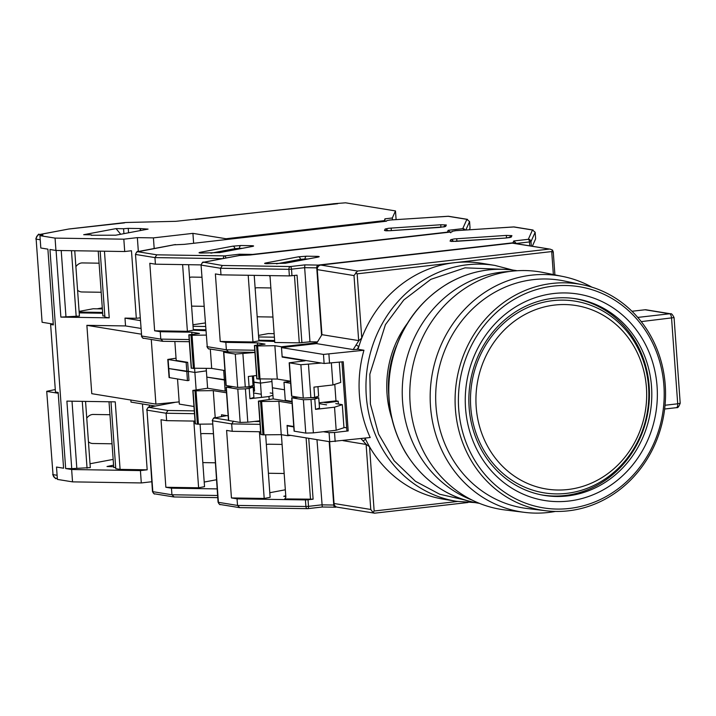 <?xml version="1.0" encoding="UTF-8"?>
<svg xmlns="http://www.w3.org/2000/svg" width="716" height="716" viewBox="0 0 716 716"><rect width="100%" height="100%" fill="white"/><g stroke="black" fill="none" stroke-linecap="round" stroke-linejoin="round"><path stroke-width="1.07" d="M572.97 298.357A99.515 91.192 -80.8 0 1 649.358 398.302A99.515 91.192 -80.8 0 1 565.103 495.508A99.515 91.192 -80.8 0 1 541.036 494.801M567.403 495.946A99.578 91.254 -80.8 0 1 542.182 495.033A99.578 91.254 -80.8 0 1 470.251 382.478A99.578 91.254 -80.8 0 1 574.125 298.509A99.578 91.254 -80.8 0 1 651.739 398.042A99.578 91.254 -80.8 0 1 567.403 495.946M568.746 501.048A104.554 95.81 -80.8 0 1 474.654 354.885A104.554 95.81 -80.8 0 1 640.516 335.911A104.554 95.81 -80.8 0 1 568.746 501.048M553.334 286.105A112.027 102.657 -80.8 0 1 654.147 442.703A112.027 102.657 -80.8 0 1 476.435 463.037A112.027 102.657 -80.8 0 1 553.334 286.105M552.17 283.438A114.56 104.975 99.2 0 0 455.134 396.861A114.56 104.975 99.2 0 0 545.905 510.759A114.56 104.975 99.2 0 0 663.938 413.964A114.56 104.975 99.2 0 0 582.645 284.771A114.56 104.975 99.2 0 0 552.17 283.438M582.645 284.771L564.101 280.958A115.348 105.7 99.2 0 0 533.429 279.616A115.348 105.7 99.2 0 0 435.722 393.827A115.348 105.7 99.2 0 0 527.119 508.503L545.905 510.759M591.944 287.179A119.554 109.557 99.2 0 0 562.973 276.501A119.554 109.557 99.2 0 0 531.487 275.168A119.554 109.557 99.2 0 0 430.218 393.37A119.554 109.557 99.2 0 0 524.631 512.37A119.554 109.557 99.2 0 0 555.491 511.421M562.973 276.501L543.444 272.554A120.324 110.264 99.2 0 0 411.485 372.929A120.324 110.264 99.2 0 0 504.861 509.935L524.631 512.37M648.589 386.837A97.09 88.972 -80.8 0 1 546.818 493.243A97.09 88.972 -80.8 0 1 471.853 382.738A97.09 88.972 -80.8 0 1 577.955 301.669A97.09 88.972 -80.8 0 1 648.589 386.837M646.423 387.544A92.937 85.168 -80.8 0 1 524.47 482.029A92.937 85.168 -80.8 0 1 513.023 322.272A92.937 85.168 -80.8 0 1 646.423 387.544M509.327 271.516A117.836 107.982 99.2 0 0 415.459 335.571A117.836 107.982 99.2 0 0 418.833 454.329A117.836 107.982 99.2 0 0 472.166 500.108M329.62 441.7L334.041 503.5A4.153 3.804 99.2 0 0 337.182 507.161L374.656 513.184L467.96 502.507M288.575 425.671L287.098 425.841L287.751 434.898L329.727 441.718L370.208 437.539A119.491 109.503 99.2 0 1 363.952 350.249L323.471 354.429L281.495 347.6L282.14 356.666L324.115 363.486L343.233 361.75L348.191 430.925L334.515 432.491L335.169 441.548M291.958 401.399L285.272 400.307L283.975 382.192L290.526 381.44M281.495 347.6L316.454 343.599L321.94 334.676L317.278 269.61A4.153 3.804 99.2 0 1 320.786 265.063L512.307 243.145L550.309 249.186L552.645 250.153L551.714 251.576L553.361 274.559M550.309 249.186L513.265 243.171A4.153 3.804 99.2 0 0 512.307 243.145M321.94 334.676L358.841 340.628L353.185 349.569L358.045 349.292L363.952 350.249M316.454 343.599L353.185 349.569M283.975 382.192L290.66 383.275M319.103 402.795L335.965 400.87L334.784 384.358M323.31 431.721L329.074 432.661L334.515 432.491M341.953 361.902L346.884 430.719L348.191 430.925M346.678 427.837L343.94 427.389M287.098 425.841L293.784 426.924M360.971 438.595L366.279 444.466L343.018 440.653M365.026 438.138A119.491 109.503 99.2 0 0 365.509 439.141A119.491 109.503 99.2 0 0 369.546 446.748A119.491 109.503 99.2 0 0 443.759 499.24L456.548 501.316A119.491 109.503 -80.8 0 1 367.639 365.804A119.491 109.503 -80.8 0 1 494.89 265.421L482.101 263.345A119.491 109.503 99.2 0 0 454.427 262.7A119.491 109.503 99.2 0 0 361.759 338.095A119.491 109.503 99.2 0 0 358.868 346.499A119.491 109.503 99.2 0 0 358.045 349.292M553.128 252.802L552.645 250.153M358.671 340.646L354.008 275.579L357.508 271.033L320.786 265.063M355.754 272.68L357.15 273.834L551.714 251.576M358.841 340.628L361.759 338.095L357.15 273.834M357.087 349.399L358.868 346.499L355.995 344.996M338.391 404.03L338.194 401.228L335.965 400.87M338.194 401.228L326.702 402.831L323.426 402.303M362.851 440.725A2.488 0.797 -41.5 0 0 365.509 439.141L364.659 438.174M334.041 503.5L370.772 509.47L372.938 512.388L374.155 511.009L369.546 446.748L366.279 444.466M372.938 512.388L374.656 513.184M391.813 418.368A97.922 89.733 -80.8 0 1 407.216 323.605M645.035 309.768L669.63 313.769A4.153 3.804 -80.8 0 1 670.588 313.787L645.993 309.786A4.153 3.804 99.2 0 0 645.035 309.768L631.968 311.263M239.538 255.487L249.884 255.012L452.038 231.877L452.306 231.286L455.976 230.659M241.086 255.2L203.774 262.226L222.399 265.484L220.519 268.258L288.906 269.323A2.488 1.629 -89.1 0 1 290.347 266.549L304.909 264.875L304.649 267.677L316.749 267.865A2.488 1.629 -89.1 0 1 318.181 265.09L512.933 242.805L513.748 240.979L528.318 239.314L532.48 230.006L533.107 230.024L514.16 226.945A2.488 2.282 -80.8 0 0 513.587 226.936L454.937 230.731M513.587 226.936L532.48 230.006L535.156 232.252L535.631 238.84L532.319 246.268M513.748 240.979L516.334 243.449L529.482 241.945A2.488 0.967 -96.5 0 0 528.318 239.314A2.488 2.47 24.1 0 1 530.977 241.623L535.156 232.252M513.444 243.198A2.488 0.967 -96.5 0 0 512.933 242.805A2.488 2.47 24.1 0 1 514.741 243.404M222.399 265.484L290.347 266.549A2.488 0.967 83.5 0 1 291.502 269.18L304.649 267.677L309.965 341.792L299.288 342.857L274.774 342.481L270.048 276.591L269.225 275.597M283.643 356.908L282.176 357.078L281.433 346.777L317 342.713M289.255 381.019L289.291 381.583M309.965 341.792L317.492 341.908M203.505 262.414A2.488 2.282 99.2 0 0 201.402 265.144L220.519 268.258L220.993 274.846L289.371 275.911L297.05 275.186L301.892 342.713M220.993 274.846L215.382 273.933L220.224 341.46L225.835 342.373L226.363 349.784L228.592 351.959L254.914 352.37M284.512 389.764L272.402 387.795L284.512 389.764M253.455 391.231L254.565 391.106L253.911 382.049L260.472 383.114L271.946 381.512L260.472 383.114L252.811 382.174L253.911 382.049L253.473 375.882M274.631 340.494L258.87 340.243M274.147 333.674L268.294 333.584L258.521 335.419M258.628 336.95L274.398 337.191M225.835 342.373L257.348 342.866L265.036 344.119L254.422 345.497L256.811 378.853L277.271 379.068L290.508 381.216M260.024 379.292L257.635 345.944L254.422 345.497M257.635 345.944L274.872 345.712L281.433 346.777M274.702 341.487L258.915 340.852L252.981 341.971L220.224 341.46M282.176 357.078L305.123 360.801L289.183 362.797L300.872 364.739L321.35 363.039M289.183 362.797L291.582 396.145L303.262 398.096L314.673 397.425L313.939 387.132L332.94 384.957L340.718 382.434L339.268 362.207M254.762 350.231L226.363 349.784L207.246 346.678A2.488 2.282 99.2 0 0 209.126 348.871L228.592 351.959M248.201 275.266L252.981 341.971M261.492 397.389L260.203 379.292M271.776 379.14L273.199 398.91L258.404 401.085L260.579 401.488L262.969 434.845L281.254 434.657L287.814 435.722L287.071 425.429L293.757 426.512M255.138 288.172A14.526 9.496 -89.1 0 1 257.527 287.743L270.863 287.957M258.915 340.852L254.216 275.365M257.348 342.866L257.5 344.978M274.872 345.712L277.271 379.068M332.94 384.957L331.374 363.11M310.878 397.863L308.48 364.507M303.262 398.096L300.872 364.739M317.949 386.676L318.629 396.145L314.673 397.425M307.271 508.655L239.475 507.626L220.286 504.52A2.488 2.282 -80.8 0 1 218.407 502.328L218.067 502.185C219.32 504.324 220.063 505.102 220.286 504.52M239.753 507.608L237.524 505.433L237.05 498.846L231.438 497.933L226.596 430.405L232.208 431.318L231.68 423.899L212.562 420.793L218.407 502.328L237.524 505.433L305.902 506.498A2.488 1.629 -89.1 0 0 307.486 508.682A2.488 1.629 -89.1 0 0 307.701 508.664A2.488 0.967 83.5 0 0 307.808 508.664L239.475 507.626M335.106 507.197L322.272 507L307.808 508.664A2.488 0.967 83.5 0 0 308.507 506.355L305.902 506.498L305.428 499.911L237.05 498.846M322.272 507L316.973 439.651M336.099 506.794A2.488 0.967 83.5 0 1 335.643 507.205A2.488 0.967 83.5 0 1 335.544 507.205A2.488 1.629 -89.1 0 1 335.33 507.223A2.488 1.629 -89.1 0 1 333.745 505.04L321.654 504.852L308.507 506.355L308.032 499.768L305.428 499.911M285.765 495.794L283.787 496.286L285.809 496.474M281.388 434.675L285.872 497.298L284.735 498.927L313.107 499.186L308.032 499.768M290.696 401.193L290.741 401.757L273.199 398.91M291.967 401.622L290.741 401.757M290.75 435.382L287.814 435.722M269.798 492.715L285.335 489.789M265.654 434.863L270.129 497.325L264.195 498.443L231.438 497.933M233.55 421.133L231.68 423.899L260.069 424.346M259.416 431.739L264.195 498.443M258.404 401.085L260.794 434.442L262.969 434.845M260.606 431.757L232.208 431.318M292.101 403.457L278.864 401.3L260.579 401.488M311.746 397.765L318.745 397.792L319.488 408.084L315.532 409.364L334.533 407.189L342.311 404.665L335.777 403.609M326.585 404.853L319.166 403.645M315.532 409.364L314.789 399.072L310.995 399.51L313.384 432.858L336.18 430.253L343.957 427.729L342.311 404.665M313.384 432.858L305.768 433.099L303.378 399.743L291.698 397.792L298.133 397.264M291.698 397.792L294.088 431.148L305.768 433.099M252.641 385.611L252.748 387.132M266.352 444.645A14.526 9.496 -89.1 0 1 268.751 444.215L282.086 444.421M278.864 401.3L281.254 434.657M334.533 407.189L336.18 430.253M318.745 397.792L314.789 399.072M303.378 399.743L310.995 399.51M173.952 244.827L184.298 244.353L386.461 221.217L386.721 220.626L390.39 220M251.951 254.771A2.488 1.629 -89.1 0 1 252.605 254.422L447.357 232.145L448.162 230.319L462.733 228.655L466.895 219.347L467.53 219.364L448.574 216.286A2.488 2.282 -80.8 0 0 448.001 216.277L389.352 220.072M448.001 216.277L466.895 219.347L469.58 221.593L470.045 228.18L469.347 229.764M463.708 230.131A2.488 0.967 -96.5 0 0 462.733 228.655A2.488 2.47 24.1 0 1 465.14 230.042M448.162 230.319L450.749 232.79M447.724 232.369A2.488 0.967 -96.5 0 0 447.357 232.145A2.488 2.47 24.1 0 1 448.395 232.297M223.311 258.512A2.488 1.629 -89.1 0 1 224.761 255.889L239.332 254.216L239.046 255.549M175.501 244.541L137.919 251.755L156.813 254.824L154.942 257.599L155.408 264.186L201.062 264.893M176.046 358.215L167.786 359.432L186.16 362.502L186.813 371.559L168.439 368.489L188.335 371.389L186.813 371.559L187.458 380.626L188.979 380.447L188.335 371.389L187.681 362.332L186.16 362.502M223.669 370.351L224.359 379.981L206.817 377.126L225.594 379.838L224.359 379.981L225.155 391.097L207.613 388.251L192.819 390.426L194.994 390.829L197.383 424.176L212.464 424.033M155.408 264.186L149.805 263.273L154.638 330.801L160.25 331.714L160.787 339.124L163.015 341.299L189.328 341.711L163.015 341.299M196.139 389.88L194.886 372.454L206.369 370.852L194.886 372.454L188.335 371.389L194.886 372.454L194.618 368.633M205.707 329.781L193.284 329.584M205.224 322.961L192.944 324.76M193.052 326.29L205.474 326.487M160.25 331.714L191.763 332.206L199.46 333.459L188.836 334.837L191.226 368.185L211.685 368.409L224.922 370.557M194.448 368.633L192.058 335.285L188.836 334.837M192.058 335.285L206.092 335.097M205.769 330.694L193.329 330.192L187.395 331.311L154.638 330.801M226.283 351.663L223.804 352.218L235.287 354.08L254.923 352.469M223.607 352.138L225.996 385.485L237.676 387.437L249.087 386.765L248.354 376.473L256.57 375.533M189.176 339.563L160.787 339.124L141.661 336.019A2.488 2.282 99.2 0 0 143.549 338.212L162.738 341.317M182.616 264.607L187.395 331.311M174.847 341.505L176.208 360.461L187.681 362.332M206.199 368.48L207.613 388.251M189.552 277.513A14.526 9.496 -89.1 0 1 191.951 277.083L201.939 277.244M193.329 330.192L188.63 264.705M191.763 332.206L191.915 334.318M210.298 349.068L211.685 368.409M245.293 387.204L242.903 353.847M237.676 387.437L235.287 354.08M252.363 376.016L253.043 385.485L249.087 386.765M217.736 497.62L173.899 496.967L154.701 493.861A2.488 2.282 -80.8 0 1 152.821 491.668L152.481 491.525C153.743 493.664 154.477 494.443 154.701 493.861M174.167 496.949L171.938 494.774L171.464 488.187L165.861 487.274L161.019 419.746L166.631 420.65L166.094 413.239L146.977 410.134L152.821 491.668L171.938 494.774L217.583 495.481M174.802 402.392L149.062 407.234A2.488 1.871 79.3 0 1 149.349 407.207L174.042 402.562M175.59 402.267L179.17 401.864M171.464 488.187L217.109 488.894M226.39 390.963L225.155 391.097M221.62 416.578L221.486 414.77L228.171 415.853M167.786 359.432L169.083 377.556L187.458 380.626M204.212 482.056L216.456 479.756M200.068 424.203L204.543 486.665L198.609 487.784L165.861 487.274M194.287 410.886L167.974 410.474L166.094 413.239L194.492 413.687M193.83 421.08L198.609 487.784M192.819 390.426L195.208 423.774L197.383 424.176M195.02 421.098L166.631 420.65M226.516 392.798L213.279 390.641L194.994 390.829M246.161 387.105L253.16 387.132L253.903 397.425L249.947 398.705L268.947 396.53L272.93 395.241M272.796 393.37L270.192 392.95M261 394.194L253.58 392.986M249.947 398.705L249.213 388.412L245.409 388.851L247.799 422.198L259.819 420.829M247.799 422.198L240.182 422.44L237.793 389.083L226.113 387.132L232.548 386.604M226.113 387.132L228.502 420.489L240.182 422.44M177.532 379.006L179.331 404.11L193.973 406.491M200.766 433.986A14.526 9.496 -89.1 0 1 203.165 433.556L213.162 433.708M213.279 390.641L215.221 417.786M268.947 396.53L269.171 399.689M253.16 387.132L249.213 388.412M237.793 389.083L245.409 388.851M74.75 250.752L79.431 316.078L60.869 317.107L109.226 317.859L104.912 317.161L100.177 251.146M110.98 401.792L115.768 468.694L120.091 469.392L115.249 401.864L66.892 401.112L71.734 468.64L90.297 467.611L85.553 401.399M87.057 468.219L82.268 401.345M71.466 250.698L76.2 316.687M337.684 203.711L175.859 221.325L125.667 222.497L68.852 229.004L39.174 234.588A4.153 3.115 79.3 0 1 39.64 234.544A4.153 3.804 99.2 0 0 36.14 239.099L42.101 322.272L36.14 239.099L40.221 239.762L39.926 235.645L42.924 235.081L39.64 234.544L68.852 229.004M69.121 228.995L124.539 222.873M98.226 251.119L102.871 315.953L104.822 315.98M102.37 308.909L93.125 308.766L79.1 311.406M115.688 467.512L113.737 467.485L109.02 401.765M396.109 219.606L395.483 210.925L345.577 202.816L333.629 203.729A4.153 1.611 -96.5 0 0 333.45 203.72L333.45 203.72A4.153 1.611 -96.5 0 0 333.28 203.765M140.318 230.57L140.175 228.547L148.06 229.111L115.706 235.206L91.245 235.26M123.931 233.658L123.573 228.726L128.245 228.359L128.558 232.781M140.64 230.507L140.533 228.995M102.621 312.427L79.145 312.06M101.171 292.271L81.91 291.967A14.526 9.496 -89.1 0 1 77.588 290.284M75.887 266.638A14.526 9.496 -89.1 0 1 82.358 262.924L99.094 263.184M76.8 468.058L72.012 401.193M61.209 250.537L65.944 316.526M102.683 313.25L79.207 312.883M97.215 308.829L102.29 307.871M112.036 443.795L92.767 443.499A14.526 9.496 -89.1 0 1 88.444 441.817M86.752 418.171A14.526 9.496 -89.1 0 1 93.223 414.457L109.951 414.716M392.457 219.848L392.323 217.986L384.931 218.836L385.11 221.369M140.792 328.411L125.542 325.932L124.987 318.11L140.229 320.589M130.858 400.038L131.01 402.106L155.309 406.062M176.458 402.168L155.909 404.11L91.773 393.684L86.878 325.332L141.204 334.157M140.032 317.859L136.317 318.289L131.476 250.752L124.709 251.531L55.946 250.457L49.959 249.481L65.666 468.541L71.645 469.517L72.531 481.868L57.396 479.407L57.101 475.29L53.02 474.627L46.719 391.312L55.284 389.54M47.059 391.455L58.22 393.263L63.59 468.21L58.166 392.44L55.463 392.001L50.621 324.473L53.324 324.912L47.891 249.15L53.261 324.088L42.101 322.272M193.633 243.279L192.917 233.362L153.421 237.882L154.182 248.524M153.421 237.882L137.356 237.631L138.349 251.504M123.573 228.726L116.046 228.61L120.7 234.257M116.046 228.61L83.683 234.705L91.218 234.821M140.175 228.547L128.245 228.359M124.709 251.531L123.823 239.18L55.06 238.106L55.946 250.457M56.09 250.457L60.869 317.107M109.226 317.859L104.455 251.218M137.356 237.631L123.823 239.18M90.019 463.753L113.155 459.403M395.483 210.925L392.323 217.986M136.317 318.289L124.987 318.11M226.095 239.565L226.041 238.741L192.917 233.362M384.931 218.836L384.179 221.477M155.909 404.11L151.273 339.474M125.542 325.932L86.878 325.332M52.939 324.035L50.621 324.473M39.926 235.645L55.06 238.106M226.041 238.741L384.116 220.653M120.091 469.392L147.183 469.812L142.457 403.967M65.666 468.541L71.734 468.64M113.567 465.149L107.006 466.51L113.683 466.76M71.645 469.517L140.417 470.591L147.183 469.812M149.358 405.095L149.51 407.153M140.417 470.591L141.303 482.942L72.531 481.868M151.783 481.743L141.303 482.942M478.127 503.142C446.874 497.441 422.556 480.4 405.184 452.029C389.889 425.197 385.199 396.064 391.133 364.641C399.17 328.456 418.287 301.284 448.502 283.133C469.92 271.122 492.402 266.916 515.941 270.523A117.836 107.982 99.2 0 0 407.252 323.883A117.836 107.982 99.2 0 0 405.39 452.145A117.836 107.982 99.2 0 0 478.127 503.142L479.389 503.348M549.029 249.114L357.508 271.033M354.008 275.579L317.278 269.61M370.772 509.47L366.109 444.403M374.871 513.148L467.87 502.507M328.904 354.259L329.557 363.316M324.115 363.486L323.471 354.429M329.074 432.661L329.727 441.718M457.524 501.468L374.155 511.009M464.192 499.831L439.74 494.246L415.459 481.295L394.14 460.746L378.549 434.039L370.414 404.066L369.841 374.217L385.423 324.661L403.779 299.986L430.844 279.347L465.051 267.847L501.692 269.261M388.645 393.746A97.922 89.733 -80.8 0 1 396.413 345.944M665.048 405.247L677.703 403.797L671.563 318.146A4.153 1.611 -96.5 0 0 669.63 313.769L637.759 317.412M676.36 407.646A4.153 1.611 -96.5 0 0 676.53 407.655A4.153 1.611 -96.5 0 0 677.703 403.797L680.2 403.233L674.06 317.591L641.232 321.618M306.529 256.194L317.197 256.355C319.622 256.444 319.828 256.704 317.823 257.134L285.46 263.228L266.612 263.703C264.195 263.613 263.989 263.354 265.994 262.924L298.357 256.829L306.529 256.194A2.488 1.629 90.9 0 0 305.088 258.968L307.728 259.004M511.904 235.636L511.251 237.094L505.201 238.079L455.591 241.373L450.069 241.149L450.722 239.69L454.213 238.929L506.391 235.412L511.904 235.636A2.488 2.47 -155.9 0 0 509.81 237.085L509.595 237.569M304.909 264.875L318.181 265.09A2.488 0.967 83.5 0 1 318.897 265.851M317.269 257.241A2.488 1.871 79.3 0 1 317.537 257.16A2.488 1.871 79.3 0 1 317.823 257.134M317.197 256.355A2.488 1.629 90.9 0 0 316.033 257.438M298.357 256.829A2.488 1.871 79.3 0 1 300.416 259.335L305.088 258.968L305.123 259.496M265.994 262.924A2.488 1.871 79.3 0 1 267.399 263.694M276.492 263.837L300.416 259.335L300.487 260.364M285.46 263.228A2.488 1.871 -100.7 0 0 285.174 263.255A2.488 1.871 -100.7 0 0 284.941 263.318M510.078 237.506L505.201 238.079M511.251 237.094A2.488 2.47 -155.9 0 0 510.123 237.452M506.391 235.412L506.436 237.972M456.781 238.705L456.835 241.274M450.722 239.69A2.488 2.47 24.1 0 1 453.282 241.462M450.069 241.149A2.488 2.47 24.1 0 1 451.375 241.417M514.16 226.945L455.457 230.677M203.774 262.226A2.488 1.871 -100.7 0 0 203.487 262.244C203.049 261.546 202.243 262.468 201.062 265.01L207.246 346.678L201.062 265.01M531.299 246.098L530.977 241.623L529.482 241.945L529.759 245.848M321.574 335.267L316.749 267.865L317.501 267.856M289.371 275.911L288.906 269.323L291.502 269.18L291.976 275.767M294.455 275.481L299.288 342.857M289.389 362.878L291.779 396.234M256.588 345.9L258.977 379.256M257.017 378.934L254.627 345.577M322.209 507.017L335.75 507.179M322.164 507.009L307.907 508.637M329.199 441.638L333.745 505.04L334.444 505.031M306.099 437.879L310.502 499.329M226.73 415.62L214.648 417.893A2.488 1.871 79.3 0 1 214.925 417.867L226.811 415.629M228.494 420.31L214.666 418.063A2.488 2.282 99.2 0 0 212.562 420.793L218.067 502.185M313.107 499.186L308.739 438.308M259.872 421.545L254.296 421.455M261.617 401.533L264.016 434.88M291.895 397.881L294.294 431.229M261 434.523L258.61 401.166M240.943 245.525L251.62 245.695C254.037 245.785 254.243 246.044 252.238 246.474L219.875 252.569L201.035 253.043C198.609 252.954 198.404 252.694 200.417 252.265L232.772 246.17L240.943 245.525A2.488 1.629 90.9 0 0 239.502 248.309L242.142 248.345M446.328 224.976L445.674 226.435L439.615 227.419L390.005 230.713L384.483 230.489L385.136 229.031L388.636 228.27L440.805 224.752L446.328 224.976A2.488 2.47 -155.9 0 0 444.233 226.426L444.018 226.909M156.813 254.824L224.761 255.889A2.488 0.967 83.5 0 1 225.871 258.037M239.332 254.216L252.605 254.422A2.488 0.967 83.5 0 1 252.972 254.654M251.683 246.581A2.488 1.871 79.3 0 1 251.951 246.501A2.488 1.871 79.3 0 1 252.238 246.474M251.62 245.695A2.488 1.629 90.9 0 0 250.457 246.778M232.772 246.17A2.488 1.871 79.3 0 1 234.83 248.676L239.502 248.309L239.538 248.837M200.417 252.265A2.488 1.871 79.3 0 1 201.814 253.034M210.916 253.178L234.83 248.676L234.911 249.705M219.875 252.569A2.488 1.871 -100.7 0 0 219.597 252.587A2.488 1.871 -100.7 0 0 219.356 252.659M390.005 230.713L444.502 226.847M445.674 226.435A2.488 2.47 -155.9 0 0 444.538 226.793M440.805 224.752L440.859 227.312M391.196 228.046L391.249 230.615M385.136 229.031A2.488 2.47 24.1 0 1 387.696 230.794M384.483 230.489A2.488 2.47 24.1 0 1 385.79 230.758M385.709 230.794L390.032 230.713M448.574 216.286L389.871 220.018M465.821 229.997L469.58 221.593M137.919 251.755A2.488 2.282 99.2 0 0 135.816 254.484L154.942 257.599L222.595 258.646M138.188 251.567A2.488 1.871 -100.7 0 0 137.902 251.585C137.463 250.886 136.658 251.808 135.485 254.35L141.661 336.019L135.485 254.35M169.424 377.69L168.126 359.575M223.804 352.218L226.202 385.575M191.011 335.24L193.401 368.588M191.432 368.275L189.042 334.918M167.974 410.474L149.08 407.404A2.488 2.282 99.2 0 0 146.977 410.134L152.481 491.525M196.041 390.873L198.43 424.221M226.319 387.222L228.708 420.569M195.414 423.863L193.025 390.506M57.334 478.476L56.152 478.288A4.153 3.804 99.2 0 1 53.02 474.627L46.719 391.312M57.101 475.29L56.51 467.056L63.59 468.21M47.891 249.15L40.812 247.996L40.221 239.762M515.941 270.523L517.203 270.729M554.909 274.872L553.235 251.629M512.862 270.075L494.89 265.421M456.548 501.316L475.075 502.596M664.645 409.015L676.53 407.655C676.468 406.581 677.479 410.331 680.2 403.233M674.06 317.591C672.53 314.548 671.375 313.277 670.588 313.787M265.824 263.676L285.174 263.255L318.038 257.089M505.21 238.07L451.295 241.453M240.299 255.317L203.487 262.244M209.126 348.871C208.902 349.453 208.168 348.674 206.906 346.535M228.323 351.977L254.914 352.388M257.187 316.785L272.948 317.036M214.648 417.893C214.2 417.195 213.395 418.117 212.222 420.659M268.402 473.258L284.163 473.5M200.247 253.017L219.597 252.587L252.453 246.429M174.722 244.657L137.902 251.585M143.549 338.212C143.325 338.793 142.582 338.015 141.329 335.876M191.602 306.126L204.024 306.323M173.899 496.967L217.745 497.647M149.062 407.234C148.624 406.536 147.809 407.458 146.637 410M202.816 462.599L215.239 462.796M39.174 234.588C38.906 233.318 37.778 234.776 35.8 238.965M51.642 323.829L51.677 324.276M195.441 219.517L334.542 203.666M56.152 478.288C56.036 479.416 54.872 478.145 52.68 474.493"/></g></svg>
